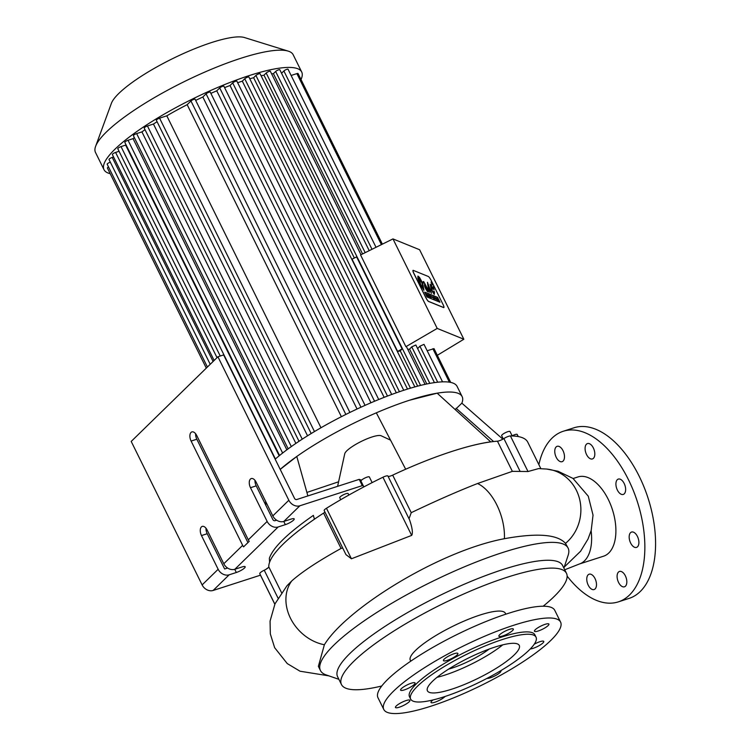 <?xml version="1.0" encoding="UTF-8"?>
<svg xmlns="http://www.w3.org/2000/svg" width="751" height="751" viewBox="0 0 751 751"><rect width="100%" height="100%" fill="white"/><g stroke="black" fill="none" stroke-linecap="round" stroke-linejoin="round"><path stroke-width="1.13" d="M363.4 486L362.301 485.634L299.856 505.789A8.965 7.257 -134.3 0 1 288.835 500.26L217.921 356.772L131.209 441.438L202.122 584.916A8.965 7.257 45.7 0 0 213.153 590.455L260.456 575.182M218.147 569.277L201.484 535.566A6.721 3.671 -107.9 0 1 202.244 526.404A6.721 3.671 -107.9 0 1 207.135 530.037L223.798 563.757A8.965 7.257 45.7 0 0 234.828 569.286L241.972 566.977A6.721 1.474 -26.3 0 1 245.173 566.761A6.721 1.474 -26.3 0 1 242.554 569.511A6.721 1.474 -26.3 0 1 236.321 572.497L229.168 574.806A8.965 7.257 -134.3 0 1 218.147 569.277L202.122 584.916M205.99 528.216A6.721 3.671 -107.9 0 0 207.201 533.717L224.643 568.995L227.619 568.038M267.149 521.429L250.487 487.709A6.721 3.671 -107.9 0 1 251.256 478.556A6.721 3.671 -107.9 0 1 256.147 482.189L272.81 515.899A8.965 7.257 45.7 0 0 283.831 521.438L290.984 519.129A6.721 1.474 -26.3 0 1 294.185 518.913A6.721 1.474 -26.3 0 1 291.566 521.654A6.721 1.474 -26.3 0 1 285.333 524.649L278.18 526.958A8.965 7.257 -134.3 0 1 267.149 521.429L248.309 539.828A8.965 7.257 45.7 0 0 249.219 541.349L243.568 546.869A8.965 7.257 -134.3 0 1 242.648 545.348L223.798 563.757M314.434 519.194L313.364 515.383C287.661 533.266 272.988 547.592 269.346 558.359L269.6 562.227M268.116 567.794A4.675 1.023 153.7 0 0 266.07 569.249M348.858 495.059L348.126 493.585A4.675 1.023 153.7 0 0 345.901 493.736A4.675 1.023 153.7 0 0 341.564 495.82A4.675 1.023 153.7 0 0 339.743 497.725L340.719 499.706M248.309 539.828L196.762 435.552A6.721 3.671 -107.9 0 0 191.871 431.909A6.721 3.671 -107.9 0 0 191.111 441.072L242.648 545.348M195.617 433.721A6.721 3.671 -107.9 0 0 196.828 439.222L247.933 542.616M254.993 480.358A6.721 3.671 -107.9 0 0 256.213 485.859L272.876 519.579A1.793 1.455 45.7 0 0 275.082 520.687L276.621 520.19M217.921 356.772L223.638 354.932L294.552 498.411A1.793 1.455 45.7 0 0 296.758 499.518L359.203 479.363L361.522 480.152M359.203 479.363L362.301 485.634M433.44 296.983L433.449 297.894L432.66 296.664L434.144 298.663L433.44 296.983M433.599 298.513L432.66 296.664M413.942 273.458L425.808 297.452A4.037 0.751 61.3 0 0 428.624 301.414L443.681 307.525A4.037 0.751 61.3 0 0 443.879 307.535A4.037 0.751 61.3 0 0 443.015 304.437L431.158 280.442A4.037 0.751 61.3 0 0 428.333 276.481L413.275 270.369A4.037 0.751 61.3 0 0 413.078 270.36A4.037 0.751 61.3 0 0 413.942 273.458L413.867 273.495A4.037 0.751 -118.7 0 1 413.003 270.398A4.037 0.751 -118.7 0 1 413.05 270.388M432.078 285.192L431.168 281.963L432.125 285.183M433.543 287.52L434.04 289.764L433.318 288.722L433.055 286.582M431.346 290.111L430.173 284.216L432.219 287.417L432.069 290.402L433.656 293.359L433.909 291.153L434.519 292.073L434.285 294.439L431.346 290.111M432.2 290.384L432.219 287.417M424.662 292.111L437.533 297.34L439.945 302.212L427.075 296.992L424.662 292.111M430.933 292.346L427.732 284.554L429.234 292.383L427.695 290.083L427.554 291.698C424.841 287.849 423.94 285.145 424.85 283.578L424.071 282.47L422.672 283.399L423.93 290.224L419.828 283.784L417.847 278.161L418.025 276.124L419.509 277.419L422.231 282.385L423.648 281.494L428.718 290.89L427.469 282.32L431.478 293.294L429.412 289.999M423.048 283.343L423.996 282.507M422.156 282.423L417.856 276.19M423.846 290.271L422.597 283.446M427.469 291.745L427.695 290.083M429.15 292.421L427.732 284.554M439.87 302.259L437.533 297.34M437.457 297.377L424.719 292.205M433.656 293.359L431.985 290.44M432.144 287.464L430.098 284.263M433.965 289.802L433.458 287.567M443.832 307.553A4.037 0.751 -118.7 0 1 443.803 307.581A4.037 0.751 -118.7 0 1 443.606 307.572L428.549 301.461A4.037 0.751 -118.7 0 1 425.723 297.49L413.867 273.495M428.708 290.881L423.573 281.531M427.704 283.136L427.469 282.32M431.403 293.331L427.751 283.258M434.209 294.476L434.519 292.073M434.444 292.111L433.834 291.191M432.003 285.23L431.093 282.01M431.496 289.06L430.689 285.277L431.468 289.088M431.421 289.107L430.642 285.305M418.729 277.157L420.598 284.291L423.433 289.238L421.912 282.93L418.542 277.185M423.357 289.285L420.522 284.338L418.654 277.203M419.828 279.325L421.48 281.897M428.22 296.26L427.357 294.514M429.253 295.284L430.107 297.02L429.253 295.284M430.107 297.02L429.112 295.227M435.355 298.025L436.049 299.433L435.355 298.025M436.049 299.433L434.885 297.565M427.235 295.856L426.371 294.11M427.159 295.894L427.676 296.035M436.744 299.452L435.909 297.978L436.744 299.452M437.232 299.912L435.909 297.978M428.183 294.843L429.253 296.673L428.183 294.843M428.577 295.528L428.436 294.946M429.009 296.654L428.032 294.786M431.665 297.067L431.158 296.044L431.787 297.114M431.478 296.88L431.281 296.382M431.158 296.044L432.144 297.631M434.763 298.645L434.087 297.246L434.763 298.645M434.463 297.912L434.773 298.4L434.463 297.912M434.669 298.954L434.087 297.246M437.636 299.471L436.913 298.391L437.57 299.499M438.284 300.344L437.626 299.621M437.908 300.193L436.913 298.391M431.055 297.405L430.342 295.725L430.642 296.927M430.623 297.312L429.835 295.519M425.751 285.249L425.873 288.628L427.197 290.449L425.789 288.675L425.751 285.249L427.019 290.487M392.97 238.912L419.612 249.736L463.846 339.236L437.204 328.422L392.97 238.912L360.555 254.946L405.897 346.69L437.204 328.422M265.591 501.302L265.863 505.395M397.664 351.487L352.031 259.161L356.612 256.898L402.085 348.905L400.236 350.867L397.664 351.487L402.085 348.905M437.307 355.307L463.846 339.236M425.066 384.352L406.479 346.755L405.897 346.69M434.444 382.625L415.847 345L411.745 346.849L409.586 349.131L407.784 349.384M442.546 381.855L424.005 344.352L419.903 346.202L417.631 348.605M450.713 382.419L434.022 348.642L427.169 350.755M417.678 386.145L400.236 350.867M354.35 258.015L263.976 75.175L266.183 73.025A2.46 0.535 -26.3 0 1 268.558 71.608A2.46 0.535 -26.3 0 1 270.351 71.298L360.996 254.73M426.812 383.977L409.586 349.131M357.054 409.023L202.845 97.001L206.084 93.837A2.46 0.535 -26.3 0 1 208.459 92.429A2.46 0.535 -26.3 0 1 210.242 92.12L365.061 405.362M370.947 402.789L216.757 90.824L219.724 87.933A2.46 0.535 -26.3 0 1 222.099 86.515A2.46 0.535 -26.3 0 1 223.882 86.215L378.729 399.523M384.146 397.354L230.022 85.511L232.707 82.892A2.46 0.535 -26.3 0 1 235.082 81.474A2.46 0.535 -26.3 0 1 236.875 81.164L391.712 394.472M396.34 392.801L242.31 81.146L244.751 78.761A2.46 0.535 -26.3 0 1 247.126 77.344A2.46 0.535 -26.3 0 1 248.919 77.043L403.738 390.285M407.511 389.084L253.613 77.7L255.913 75.457A2.46 0.535 -26.3 0 1 258.288 74.039A2.46 0.535 -26.3 0 1 260.081 73.739L414.862 386.915M362.555 253.96L273.43 73.636L275.645 71.467A2.46 0.535 -26.3 0 1 278.02 70.059A2.46 0.535 -26.3 0 1 279.813 69.749L369.22 250.665M281.541 73.251L283.878 70.969A2.46 0.535 -26.3 0 1 286.253 69.552A2.46 0.535 -26.3 0 1 288.037 69.242L376.035 247.295M291.116 75.466L296.88 73.607A2.46 0.535 -26.3 0 1 298.044 73.523L382.381 244.15M341.386 416.702L187.168 104.671L190.942 100.981A2.46 0.535 -26.3 0 1 193.317 99.564A2.46 0.535 -26.3 0 1 195.11 99.254L349.9 412.449M206.29 368.121L107.412 168.046A2.46 0.535 -26.3 0 1 108.519 166.938M207.417 367.032L107.177 164.225A2.46 0.535 -26.3 0 1 108.097 163.249A2.46 0.535 -26.3 0 1 110.322 162.16M210.214 364.291L109.008 159.503A2.46 0.535 -26.3 0 1 109.965 158.499A2.46 0.535 -26.3 0 1 112.246 157.41L113.57 156.978M214.138 360.461L112.359 154.518A2.46 0.535 -26.3 0 1 113.317 153.514A2.46 0.535 -26.3 0 1 115.598 152.425L119.071 151.298M220.25 356.021L117.785 148.698A2.46 0.535 -26.3 0 1 118.742 147.694A2.46 0.535 -26.3 0 1 121.024 146.605L125.624 145.112L279.175 455.801M279.569 455.481L124.807 142.361A2.46 0.535 -26.3 0 1 125.764 141.357A2.46 0.535 -26.3 0 1 128.046 140.268L133.049 138.653L286.844 449.83M288.168 448.854L133.396 135.687A2.46 0.535 -26.3 0 1 134.354 134.682A2.46 0.535 -26.3 0 1 136.635 133.594L141.93 131.885L295.885 443.4M299.02 441.288L144.211 128.064A2.46 0.535 -26.3 0 1 145.168 127.06A2.46 0.535 -26.3 0 1 147.449 125.971L153.457 124.028L307.544 435.796M311.186 433.543L156.349 120.254A2.46 0.535 -26.3 0 1 157.306 119.249A2.46 0.535 -26.3 0 1 159.588 118.16L166.806 115.823L320.977 427.76M166.806 115.823A98.156 21.516 -26.3 0 1 187.168 104.671M153.457 124.028A98.156 21.516 -26.3 0 1 157.081 121.728M141.93 131.885A98.156 21.516 -26.3 0 1 145.018 129.688M133.049 138.653A98.156 21.516 -26.3 0 1 134.345 137.611M271.609 73.851A98.156 21.516 -26.3 0 1 273.43 73.636M261.104 75.804A98.156 21.516 -26.3 0 1 263.976 75.175M249.792 78.799A98.156 21.516 -26.3 0 1 253.613 77.7M237.645 82.732A98.156 21.516 -26.3 0 1 242.31 81.146M224.587 87.623A98.156 21.516 -26.3 0 1 230.022 85.511M195.682 100.409A98.156 21.516 -26.3 0 1 202.845 97.001M210.862 93.368A98.156 21.516 -26.3 0 1 216.757 90.824M275.166 459.19A110.256 24.173 -26.3 0 1 381.574 398.368A110.256 24.173 -26.3 0 1 457.106 386.418L462.137 396.612A110.256 24.173 -26.3 0 1 461.856 403.156L502.86 439.166M512.135 435.815A4.675 1.023 -26.3 0 1 514.97 434.604A4.675 1.023 -26.3 0 1 517.195 434.454L518.237 436.566M363.841 486.911L360.978 481.1A4.675 1.023 -26.3 0 1 362.799 479.194A4.675 1.023 -26.3 0 1 367.126 477.11A4.675 1.023 -26.3 0 1 369.351 476.96L372.149 482.611M503.254 438.941L501.64 435.683A4.675 1.023 -26.3 0 1 503.461 433.778A4.675 1.023 -26.3 0 1 507.798 431.694A4.675 1.023 -26.3 0 1 510.023 431.543L512.21 435.965M452.487 451.248A138.804 30.434 -26.3 0 1 490.309 441.954L490.694 441.832A138.804 30.434 153.7 0 0 452.487 451.248A138.804 30.434 -26.3 0 0 392.679 475.13A5.201 1.136 153.7 0 1 388.051 476.294M490.694 441.832L437.166 393.186L409.633 400.199A110.256 24.173 153.7 0 0 376.326 412.825L405.681 469.234M376.326 412.834A110.256 24.173 -26.3 0 0 280.207 469.384L296.786 456.477L307.882 495.923M306.906 492.431L338.598 481.795M455.219 409.595L461.856 403.156M409.633 400.199A110.256 24.173 -26.3 0 1 462.137 396.612M337.603 486.329L344.747 453.764A20.615 4.525 -26.3 0 1 361.297 441.41A20.615 4.525 -26.3 0 1 381.161 435.768L390.539 440.152M490.309 441.954A138.804 30.434 -26.3 0 1 497.462 441.194A5.201 1.136 153.7 0 0 503.883 438.556A5.135 1.126 -26.3 0 1 510.417 435.937A149.28 32.725 -26.3 0 1 527.756 442.151L540.851 468.652M274.819 604.226L260.099 574.44A149.28 32.725 -26.3 0 1 259.762 573.651A5.135 1.126 -26.3 0 1 264.23 570.225A5.201 1.136 153.7 0 0 268.774 566.836A138.804 30.434 -26.3 0 1 323.597 513.093A5.201 1.136 153.7 0 0 324.939 512.088M387.92 476.031L409.595 519.917C412.346 528.047 413.041 533.201 411.679 535.388L351.43 558.782L345.967 554.632L324.179 510.539A5.135 1.126 -26.3 0 1 326.46 508.267A149.28 32.725 -26.3 0 1 382.935 477.232A5.135 1.126 -26.3 0 1 387.92 476.031A5.135 1.126 -26.3 0 1 387.948 476.115M456.092 408.281L493.585 441.541M342.663 547.939L341.067 548.446C318.602 560.884 302.174 571.699 291.782 580.908L286.985 585.752L274.988 603.86L270.069 621.115L270.322 633.91L274.65 647.7L287.257 663.584L300.034 671.216L328.891 675.862M338.889 679.326L326.075 674.886A138.137 30.284 -26.3 0 1 320.442 670.53A138.137 30.284 -26.3 0 1 430.867 582.175A138.137 30.284 -26.3 0 1 568.122 548.117L565.494 543.377A41.634 38.348 95.8 0 0 579.537 498.871A41.634 38.348 95.8 0 0 546.709 469.056L538.617 468.596L528 471.525L512.36 471.346L477.533 483.522C457.622 491.332 435.524 501.048 411.238 512.67L409.023 518.725M565.494 543.377C557.439 534.327 537.078 532.769 504.409 538.702C438.762 551.018 346.08 608.986 324.376 644.752L318.377 666.334L320.442 670.53M580.692 551.14L564.254 567.061M573.126 478.509L577.998 476.941A41.634 22.708 72.1 0 1 614.844 519.345A41.634 22.708 72.1 0 1 603.579 556.191L579.303 564.029A41.634 22.708 -107.9 0 0 591.121 530.769M568.122 548.117A138.137 30.284 -26.3 0 1 568.16 555.233L563.898 568.113M502.757 644.846A51.228 11.227 -26.3 0 1 444.855 675.111A51.228 11.227 -26.3 0 1 436.979 677.355M489.145 649.08A34.105 7.482 -26.3 0 1 448.61 669.113M410.759 661.171L410.309 660.26A53.021 11.622 -26.3 0 1 452.693 626.343A53.021 11.622 -26.3 0 1 505.376 613.276L505.827 614.187M381.752 686.001A125.492 27.515 -26.3 0 1 341.461 684.527A125.492 27.515 -26.3 0 1 441.776 604.264A125.492 27.515 -26.3 0 1 566.479 573.323A125.492 27.515 -26.3 0 1 554.069 596.604A125.492 27.515 -26.3 0 1 543.17 606.226M341.461 684.527L337.584 676.689A125.492 27.515 -26.3 0 1 437.908 596.416A125.492 27.515 -26.3 0 1 562.602 565.484L566.479 573.323M110.181 173.659A110.256 24.173 -26.3 0 1 104.023 169.707A110.256 24.173 -26.3 0 1 192.153 99.188A110.256 24.173 -26.3 0 1 301.705 72.002A110.256 24.173 -26.3 0 1 301.001 79.512M104.023 169.707L95.499 152.453A110.256 24.173 -26.3 0 1 95.612 146.342A110.256 24.173 -26.3 0 1 183.629 81.934A110.256 24.173 -26.3 0 1 288.253 51.134A110.256 24.173 -26.3 0 1 293.181 54.757L301.705 72.002M95.612 146.342L111.392 103.338A76.198 16.7 -26.3 0 1 172.214 58.831A76.198 16.7 -26.3 0 1 244.507 37.55L288.253 51.134M443.935 696.844A69.918 15.33 153.7 0 0 508.774 665.715A69.918 15.33 153.7 0 0 536.026 637.148A69.918 15.33 153.7 0 0 466.549 654.384A69.918 15.33 153.7 0 0 410.666 699.106A69.918 15.33 153.7 0 0 443.935 696.844M410.666 699.106L409.502 696.759A69.918 15.33 -26.3 0 1 465.395 652.037A69.918 15.33 -26.3 0 1 534.862 634.802L536.026 637.148M451.802 689.165A51.228 11.227 -26.3 0 1 427.422 690.826A51.228 11.227 -26.3 0 1 468.371 658.064A51.228 11.227 -26.3 0 1 519.27 645.428A51.228 11.227 -26.3 0 1 499.302 666.362A51.228 11.227 -26.3 0 1 451.802 689.165M445.005 696.496A8.064 1.765 -26.3 0 1 434.857 702.223A8.064 1.765 -26.3 0 1 431.018 702.476A8.064 1.765 -26.3 0 1 433.074 699.932M399.297 707.207A8.064 1.765 -26.3 0 1 395.458 707.47A8.064 1.765 -26.3 0 1 401.907 702.307A8.064 1.765 -26.3 0 1 409.924 700.317A8.064 1.765 -26.3 0 1 406.779 703.612A8.064 1.765 -26.3 0 1 399.297 707.207M404.442 689.869A8.064 1.765 -26.3 0 1 400.602 690.131A8.064 1.765 -26.3 0 1 407.051 684.968A8.064 1.765 -26.3 0 1 415.059 682.978A8.064 1.765 -26.3 0 1 411.914 686.273A8.064 1.765 -26.3 0 1 404.442 689.869M447.277 660.354A8.064 1.765 -26.3 0 1 443.437 660.617A8.064 1.765 -26.3 0 1 449.887 655.454A8.064 1.765 -26.3 0 1 457.903 653.473A8.064 1.765 -26.3 0 1 454.759 656.768A8.064 1.765 -26.3 0 1 447.277 660.354M502.719 635.966A8.064 1.765 -26.3 0 1 498.88 636.219A8.064 1.765 -26.3 0 1 505.329 631.065A8.064 1.765 -26.3 0 1 513.346 629.075A8.064 1.765 -26.3 0 1 510.201 632.37A8.064 1.765 -26.3 0 1 502.719 635.966M538.289 630.971A8.064 1.765 -26.3 0 1 534.449 631.234A8.064 1.765 -26.3 0 1 540.889 626.071A8.064 1.765 -26.3 0 1 548.906 624.09A8.064 1.765 -26.3 0 1 545.761 627.385A8.064 1.765 -26.3 0 1 538.289 630.971M534.252 644.198A8.064 1.765 -26.3 0 1 543.762 641.429A8.064 1.765 -26.3 0 1 540.626 644.724A8.064 1.765 -26.3 0 1 533.144 648.31A8.064 1.765 -26.3 0 1 530.328 648.911M500.701 670.727A8.064 1.765 -26.3 0 1 500.926 670.934A8.064 1.765 -26.3 0 1 497.782 674.229A8.064 1.765 -26.3 0 1 490.3 677.824A8.064 1.765 -26.3 0 1 486.977 678.388M383.789 709.47L377.969 697.707A98.606 21.619 -26.3 0 1 456.796 634.633A98.606 21.619 -26.3 0 1 554.764 610.328L560.584 622.091A98.606 21.619 -26.3 0 1 522.152 662.373A98.606 21.619 -26.3 0 1 430.717 706.269A98.606 21.619 -26.3 0 1 383.789 709.47A98.606 21.619 -26.3 0 1 462.607 646.395A98.606 21.619 -26.3 0 1 560.584 622.091M563.25 431.262L573.971 427.798A89.641 48.89 72.1 0 1 644.001 486.958A89.641 48.89 72.1 0 1 640.265 591.506A89.641 48.89 72.1 0 1 629.056 598.406L618.336 601.87A89.641 48.89 -107.9 0 0 629.545 594.97A89.641 48.89 -107.9 0 0 633.271 490.422A89.641 48.89 -107.9 0 0 563.25 431.262A89.641 48.89 -107.9 0 0 538.871 464.644M624.259 493.82A8.064 4.403 72.1 0 1 623.255 494.44A8.064 4.403 72.1 0 1 616.59 488.112A8.064 4.403 72.1 0 1 618.298 479.082A8.064 4.403 72.1 0 1 624.597 484.414A8.064 4.403 72.1 0 1 624.259 493.82M637.524 546.784A8.064 4.403 72.1 0 1 636.51 547.404A8.064 4.403 72.1 0 1 629.845 541.077A8.064 4.403 72.1 0 1 631.553 532.046A8.064 4.403 72.1 0 1 637.852 537.378A8.064 4.403 72.1 0 1 637.524 546.784M625.452 586.184A8.064 4.403 72.1 0 1 624.438 586.803A8.064 4.403 72.1 0 1 617.773 580.476A8.064 4.403 72.1 0 1 619.481 571.445A8.064 4.403 72.1 0 1 625.78 576.768A8.064 4.403 72.1 0 1 625.452 586.184M595.121 588.925A8.064 4.403 72.1 0 1 594.107 589.554A8.064 4.403 72.1 0 1 587.442 583.227A8.064 4.403 72.1 0 1 589.15 574.196A8.064 4.403 72.1 0 1 595.449 579.519A8.064 4.403 72.1 0 1 595.121 588.925M563.109 461.067A8.064 4.403 72.1 0 1 562.095 461.687A8.064 4.403 72.1 0 1 555.43 455.359A8.064 4.403 72.1 0 1 557.139 446.329A8.064 4.403 72.1 0 1 563.447 451.651A8.064 4.403 72.1 0 1 563.109 461.067M593.44 458.317A8.064 4.403 72.1 0 1 592.426 458.936A8.064 4.403 72.1 0 1 585.761 452.609A8.064 4.403 72.1 0 1 587.47 443.578A8.064 4.403 72.1 0 1 593.778 448.901A8.064 4.403 72.1 0 1 593.44 458.317M567.127 576.083A89.641 48.89 -107.9 0 0 618.336 601.87M213.153 590.455L229.168 574.806M234.744 569.314L236.321 572.497M201.484 535.566L207.201 533.717M283.831 521.438L299.856 505.789M234.828 569.286L278.18 526.958M288.835 500.26L272.81 515.899M191.111 441.072L196.828 439.222M283.756 521.457L285.333 524.649M266.183 73.025L420.569 385.404M432.858 348.736L449.38 382.175M419.903 346.202L437.702 382.212M411.745 346.849L429.807 383.385M206.084 93.837L360.959 407.22M219.724 87.933L374.571 401.241M232.707 82.892L387.488 396.059M244.751 78.761L399.429 391.722M255.913 75.457L410.478 388.183M275.645 71.467L365.193 252.655M283.878 70.969L372.008 249.285M296.88 73.607L381.405 244.638M190.942 100.981L345.864 414.439M112.246 157.41L213.096 361.475M115.598 152.425L217.02 357.645M121.024 146.605L275.41 458.983M128.046 140.268L282.629 453.041M136.635 133.594L291.322 446.582M147.449 125.971L302.24 439.175M159.588 118.16L314.481 431.562M341.067 548.446L323.597 513.093M281.55 592.68L268.774 566.836M351.43 558.782L326.46 508.267M411.679 535.388L382.935 477.232M278.02 598.115L264.23 570.225M274.847 604.17L259.762 573.651M411.238 512.67L392.679 475.13M512.36 471.346L497.462 441.194M503.883 438.556L519.945 471.037M528 471.525L510.417 435.937M291.782 580.908A41.634 33.682 45.7 0 0 290.75 618.768A41.634 33.682 45.7 0 0 324.376 644.752M477.533 483.522A41.634 22.708 72.1 0 1 504.409 538.702M250.487 487.709L256.213 485.859M546.709 469.056L558.012 471.243L572.966 478.396L588.258 496.176L593.037 515.13L591.197 530.478L587.986 539.115L580.514 551.375M579.303 564.029L564.724 569.784"/></g></svg>

